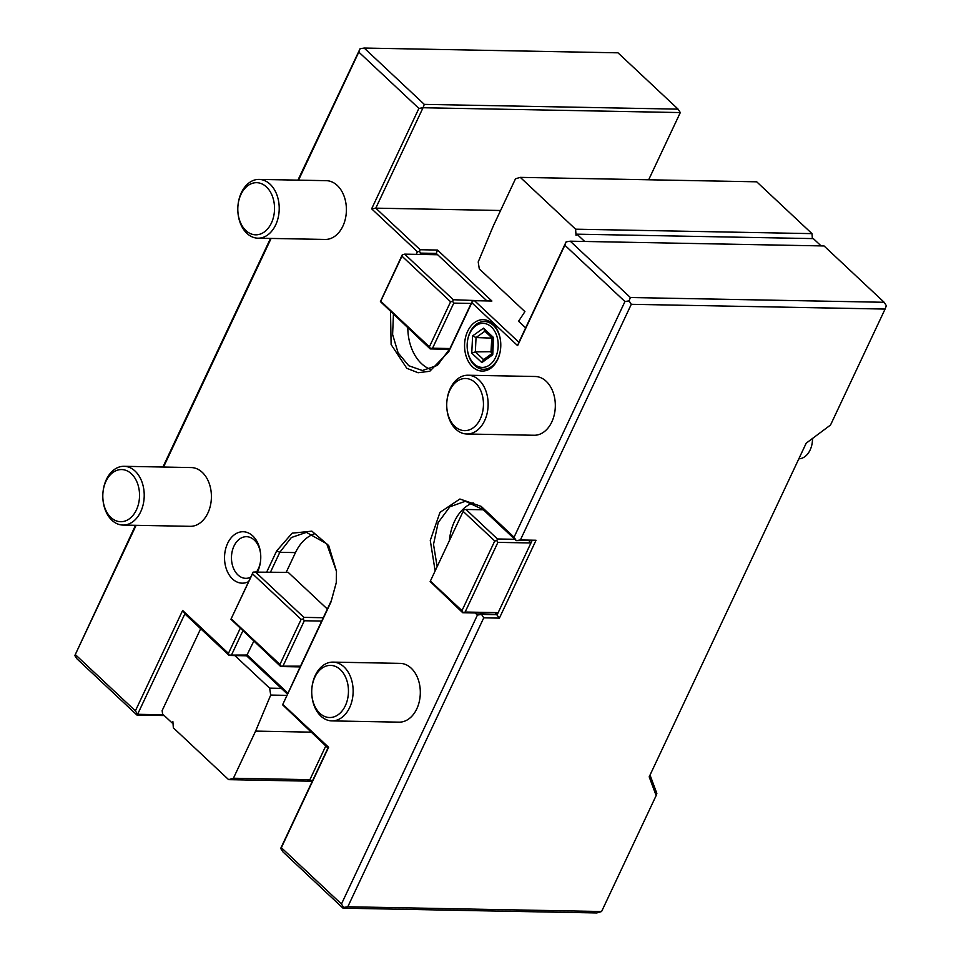 <?xml version="1.0" encoding="UTF-8"?>
<svg xmlns="http://www.w3.org/2000/svg" width="961" height="961" viewBox="0 0 961 961"><rect width="100%" height="100%" fill="white"/><g stroke="black" fill="none" stroke-linecap="round" stroke-linejoin="round"><path stroke-width="1.44" d="M266.75 571.975L276.648 550.929L292.144 533.175L311.881 531.157L328.698 545.596L336.47 571.242L336.254 582.798L331.028 601.898L282.81 704.353L328.602 747.274L281.357 847.686L341.455 904.013L477.413 615.076L475.166 612.974M136.114 525.319L75.294 654.549L135.393 710.876L182.65 610.463L228.442 653.384L240.142 628.53M416.209 254.353L417.434 251.746L371.643 208.825L418.9 108.413L358.801 52.086L298.535 180.151M271.11 238.424L163.538 467.034M435.105 570.666L430.276 540.418L439.982 512.357L459.899 499.011L481.149 506.363L514.063 537.211L624.95 301.55L564.852 245.223L517.607 345.636L471.815 302.715L448.667 351.894L429.795 371.258L418.095 372.748L406.815 368.303L391.115 344.543L390.514 311.748M257.548 571.807A25.719 18.115 -88.9 0 0 260.563 560.972A25.719 18.115 -88.9 0 0 260.683 554.593A25.719 18.115 -88.9 0 0 252.779 535.938A25.719 18.115 -88.9 0 0 227.625 543.361A25.719 18.115 -88.9 0 0 232.526 578.966A25.719 18.115 -88.9 0 0 248.455 581.705M472.548 366.886A25.719 18.115 -88.9 0 0 500.585 348.903A25.719 18.115 -88.9 0 0 500.705 342.524A25.719 18.115 -88.9 0 0 492.801 323.857A25.719 18.115 -88.9 0 0 467.647 331.293A25.719 18.115 -88.9 0 0 472.548 366.886M466.89 434L534.064 435.261A29.395 20.698 -88.9 0 0 551.794 421.975A29.395 20.698 -88.9 0 0 553.031 392.076A29.395 20.698 -88.9 0 0 535.169 376.496L467.995 375.234A29.395 20.698 91.1 0 1 485.846 390.815A29.395 20.698 91.1 0 1 484.608 420.714A29.395 20.698 -88.9 0 1 466.89 434A29.395 20.698 -88.9 0 1 446.829 407.872L446.805 407.464A26.079 18.367 -88.9 0 0 460.583 429.939A26.079 18.367 -88.9 0 0 480.32 418.852A26.079 18.367 91.1 0 0 475.359 382.754A26.079 18.367 91.1 0 0 449.856 390.286A26.079 18.367 -88.9 0 0 446.925 401.001A26.079 18.367 -88.9 0 0 446.805 407.464M122.972 525.066L190.146 526.328A29.395 20.698 -88.9 0 0 207.876 513.042A29.395 20.698 -88.9 0 0 209.114 483.143A29.395 20.698 -88.9 0 0 191.251 467.563L124.077 466.301A29.395 20.698 91.1 0 1 141.928 481.881A29.395 20.698 91.1 0 1 140.69 511.781A29.395 20.698 -88.9 0 1 122.972 525.066A29.395 20.698 -88.9 0 1 102.911 498.939L102.887 498.531A26.079 18.367 -88.9 0 0 116.665 521.006A26.079 18.367 -88.9 0 0 136.402 509.919A26.079 18.367 91.1 0 0 131.441 473.821A26.079 18.367 91.1 0 0 105.938 481.353A26.079 18.367 -88.9 0 0 103.007 492.068A26.079 18.367 -88.9 0 0 102.887 498.531M331.881 720.894L399.067 722.155A29.395 20.698 -88.9 0 0 416.786 708.858A29.395 20.698 -88.9 0 0 418.023 678.959A29.395 20.698 -88.9 0 0 400.172 663.378L332.986 662.117A29.395 20.698 91.1 0 1 350.849 677.697A29.395 20.698 91.1 0 1 349.612 707.596A29.395 20.698 -88.9 0 1 331.881 720.894A29.395 20.698 -88.9 0 1 311.832 694.767L311.808 694.347A26.079 18.367 -88.9 0 0 325.587 716.822A26.079 18.367 -88.9 0 0 345.323 705.734A26.079 18.367 91.1 0 0 340.35 669.637A26.079 18.367 91.1 0 0 314.848 677.181A26.079 18.367 -88.9 0 0 311.929 687.884A26.079 18.367 -88.9 0 0 311.808 694.347M257.968 238.184L325.154 239.445A29.395 20.698 -88.9 0 0 342.873 226.147A29.395 20.698 -88.9 0 0 344.11 196.248A29.395 20.698 -88.9 0 0 326.26 180.668L259.074 179.407A29.395 20.698 91.1 0 1 276.924 194.987A29.395 20.698 91.1 0 1 275.687 224.886A29.395 20.698 -88.9 0 1 257.968 238.184A29.395 20.698 -88.9 0 1 237.908 212.057L237.884 211.636A26.079 18.367 -88.9 0 0 251.662 234.112A26.079 18.367 -88.9 0 0 271.398 223.036A26.079 18.367 91.1 0 0 266.437 186.939A26.079 18.367 91.1 0 0 240.935 194.47A26.079 18.367 -88.9 0 0 238.004 205.173A26.079 18.367 -88.9 0 0 237.884 211.636M281.357 847.686L280.696 848.431L282.906 851.854L343.005 908.181L343.654 907.436L341.455 904.013M477.413 615.076L481.545 614.403L483.755 617.827L347.798 906.764L343.654 907.436M480.116 613.07L498.158 612.65L497.197 614.704L481.545 614.403L480.116 613.07L462.734 612.734L430.156 581.525L463.899 509.798L430.156 581.525M437.099 566.437L433.519 544.382L438.18 522.58L449.832 506.807L465.388 501.246L483.359 509.786L465.965 509.462L497.45 538.965L514.832 539.289L516.261 540.635L536.046 540.25L499.396 618.127L495.395 613.01M531.913 540.923L498.158 612.65L465.136 612.025L462.734 612.734M463.262 511.48L494.747 540.983L461.965 610.655L430.48 581.153M461.965 610.655L463.07 612.373M465.965 509.462L463.899 509.798M497.45 538.965L496.813 540.647L494.747 540.983M465.136 612.025L497.918 542.352L530.94 542.977L529.055 540.875M449.436 540.202A44.086 31.052 91.1 0 1 473.184 502.819M497.918 542.352L496.813 540.647M514.832 539.289L483.359 509.786M624.95 301.55L629.083 300.877L631.293 304.301L520.394 539.962L516.261 540.635L514.063 537.211M884.156 302.283L630.356 297.526L570.257 241.187L824.058 245.956L884.156 302.283L886.354 305.706L885.081 309.07L631.293 304.301M630.356 297.526L629.083 300.877M885.081 309.07L830.52 425.026L806.195 443.177L649.192 776.836L656.147 795.576L601.586 911.533L347.798 906.764M499.396 618.127L483.755 617.827M520.394 539.962L536.046 540.25M656.147 795.576L656.856 793.426L650.032 775.047M570.257 241.187L566.125 241.86L518.88 342.272L474.518 300.697L491.9 301.021L437.519 250.052L436.246 253.416L486.951 300.925M525.655 327.869L518.58 321.238L524.922 311.628L479.287 268.864L478.206 261.945L493.329 225.907L515.504 178.782L520.297 177.365L756.703 181.809L811.997 233.631L812.369 238.592M584.684 241.463L576.912 234.172L576.047 235.445L575.591 229.186L520.297 177.365M821.102 245.896L813.318 238.604L576.912 234.172M811.997 233.631L575.591 229.186M500.585 210.495L375.775 208.153L420.137 249.728L437.519 250.052M371.643 208.825L375.775 208.153L423.032 107.74L680.304 112.569L648.675 179.779M418.9 108.413L423.032 107.74L424.306 104.377L364.207 48.05L360.075 48.723L358.801 52.086M360.075 48.723L297.922 180.139M270.497 238.412L162.926 467.022M135.501 525.307L75.294 654.549M424.306 104.377L678.094 109.146L617.995 52.819L364.207 48.05M678.094 109.146L680.304 112.569M164.235 715.561L136.942 715.044L76.844 658.717L74.646 655.294M136.942 715.044L137.603 714.299L135.393 710.876M163.418 714.792L137.603 714.299L184.848 613.887L182.65 610.463M228.442 653.384L229.211 655.474L184.848 613.887M270.534 572.047L279.819 552.299L291.363 537.523L306.403 532.37L326.704 543.734L336.482 571.399M287.819 693.073L247.253 655.054L229.535 655.102M231.613 654.765L242.785 631.005M252.491 573.777L230.94 619.232L253.127 572.095L252.491 573.777L301.141 619.377L279.927 664.459L281.032 666.177L300.481 666.165L282.81 704.353M253.127 572.095L288.216 572.384L327.353 609.058M287.375 694.022L246.593 655.798L253.74 641.275M286.174 572.348L295.471 552.599A44.086 31.052 91.1 0 1 314.199 533.932M328.602 747.274L327.941 748.018L282.486 704.725M246.593 655.798L229.211 655.474M200.669 628.722L162.133 710.623L162.601 714.023L172.019 722.852L172.872 721.579L173.34 727.825L228.634 779.647L233.415 778.242L255.602 731.105L270.714 695.067L269.633 688.148L234.88 655.582M269.633 688.148L281.345 688.376M172.968 722.864L172.019 722.852M228.634 779.647L312.325 781.221M233.415 778.242L309.91 779.671L307.508 780.38L312.673 780.476M309.91 779.671L325.767 745.976M311.016 732.15L255.602 731.105M270.714 695.067L286.738 695.368M343.005 908.181L596.793 912.95L601.586 911.533M327.941 748.018L280.696 848.431M230.94 619.232L280.696 666.538L300.132 666.91M231.277 618.86L279.927 664.459M255.194 571.759L303.844 617.358L303.208 619.04L304.313 620.758L283.099 665.841M301.141 619.377L303.208 619.04M323.268 617.731L303.844 617.358M336.266 582.654L331.341 600.589L321.695 621.082L304.313 620.758M321.695 621.082L300.481 666.165M420.137 249.728L419.501 251.41L417.434 251.746M419.501 251.41L420.606 253.115L436.246 253.416L435.633 254.713M486.23 300.913L453.304 299.736L404.653 254.136L437.687 254.749M453.772 303.123L432.558 348.206L449.94 348.531L471.154 303.448L453.772 303.123L452.667 301.418L453.304 299.736M407.812 327.965A44.086 31.052 -88.9 0 0 430.24 369.252M449.592 349.287L430.168 348.915L380.412 301.598L402.263 254.845L404.653 254.136M452.667 301.418L450.601 301.754L401.95 256.155L402.587 254.473M450.601 301.754L429.387 346.837L380.736 301.237L401.95 256.155M432.558 348.206L430.492 348.543L429.387 346.837M449.94 348.531L437.435 365.36L422.396 370.526L408.749 365.721L398.094 352.831L392.605 334.488L393.433 314.499M471.815 302.715L472.452 301.033L474.518 300.697M471.154 303.448L472.452 301.033M419.993 254.425L420.606 253.115M518.88 342.272L517.607 345.636M566.125 241.86L564.852 245.223M798.819 458.841A19.592 13.802 -88.9 0 0 812.225 442.793A19.592 13.802 -88.9 0 0 812.321 441.952A19.592 13.802 -88.9 0 0 812.477 438.492M812.513 438.468A9.802 6.895 91.1 0 1 812.453 440.739L812.321 441.952M260.707 554.917A20.818 14.667 91.1 0 0 254.329 540.094A20.818 14.667 -88.9 0 0 246.521 536.694A20.818 14.667 -88.9 0 0 232.166 551.434A20.818 14.667 -88.9 0 0 237.932 574.93A20.818 14.667 91.1 0 0 245.74 578.33A20.818 14.667 91.1 0 0 250.533 577.285M260.599 560.659A20.818 14.667 91.1 0 1 256.671 571.783M467.214 347.822A22.043 15.532 -88.9 0 0 473.989 363.811A22.043 15.532 91.1 0 0 495.552 357.444A22.043 15.532 91.1 0 0 491.347 326.932A22.043 15.532 -88.9 0 0 467.322 342.344A22.043 15.532 -88.9 0 0 467.214 347.822L467.226 348.05A23.881 16.817 -88.9 0 0 474.578 365.372A23.881 16.817 -88.9 0 0 500.597 348.783M500.705 342.633A23.881 16.817 -88.9 0 0 493.377 325.419A23.881 16.817 -88.9 0 0 467.346 342.128L467.322 342.344M483.515 328.157L472.596 335.93L471.755 353.143L481.833 362.585L492.741 354.813L493.582 337.599L483.515 328.157L485.137 331.065M493.582 337.599L493.534 338.933L493.582 337.599M492.741 354.813L492.825 353.276M481.833 362.585L483.731 359.75M471.755 353.143L475.347 351.882L483.563 359.582M472.596 335.93L476.043 337.539L475.347 351.882L492.176 351.69M492.092 353.24L490.963 352.17L491.804 337.719M492.26 338.152L476.043 337.539L484.885 331.245M467.995 375.234A29.395 20.698 91.1 0 0 450.265 388.52A29.395 20.698 -88.9 0 0 446.973 400.581L446.925 401.001M124.077 466.301A29.395 20.698 91.1 0 0 106.347 479.587A29.395 20.698 -88.9 0 0 103.055 491.648L103.007 492.068M332.986 662.117A29.395 20.698 91.1 0 0 315.268 675.403A29.395 20.698 -88.9 0 0 311.965 687.475L311.929 687.884M259.074 179.407A29.395 20.698 91.1 0 0 241.355 192.705A29.395 20.698 -88.9 0 0 238.052 204.765L238.004 205.173M481.149 506.363L481.917 508.441M276.648 550.929L279.819 552.299L295.471 552.599M331.028 601.898L331.341 600.589M448.667 351.894L448.979 350.585M484.32 330.704L492.813 338.668M492.813 338.524L492.068 353.72M492.08 353.516L482.975 360.003"/></g></svg>
